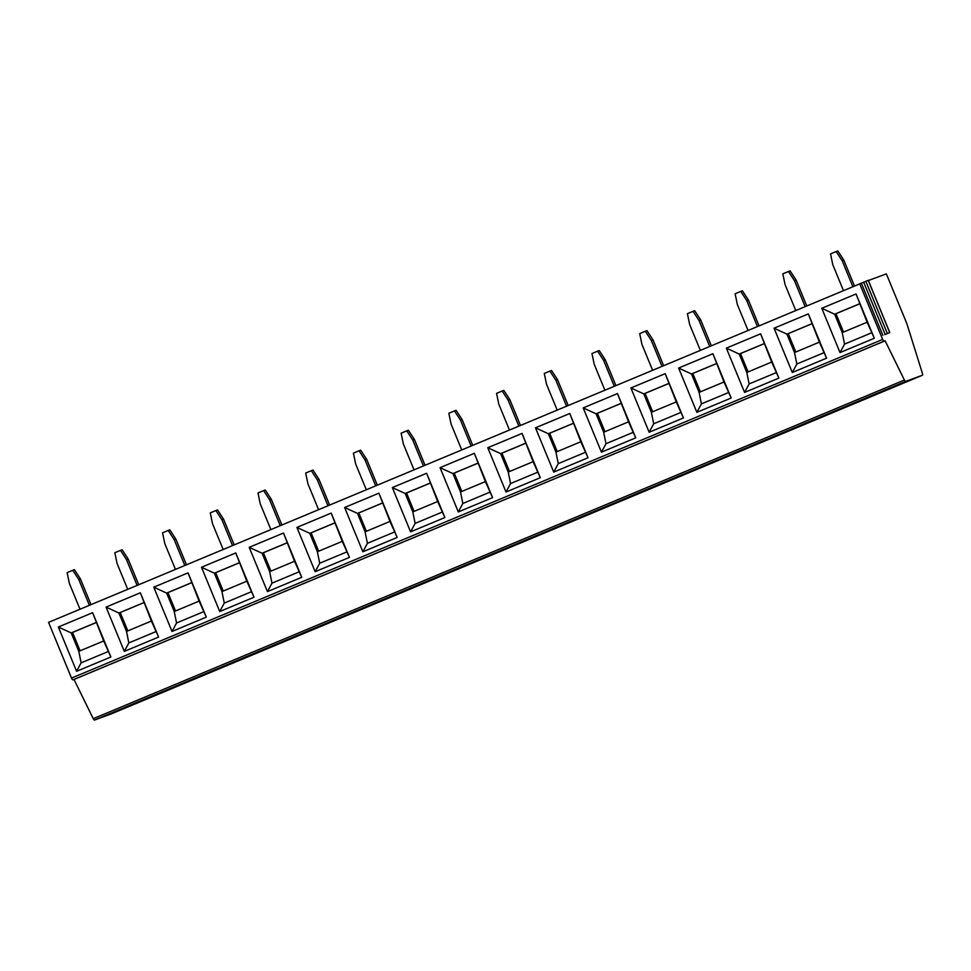 <?xml version="1.0" encoding="UTF-8"?>
<svg xmlns="http://www.w3.org/2000/svg" width="971" height="971" viewBox="0 0 971 971"><rect width="100%" height="100%" fill="white"/><g stroke="black" fill="none" stroke-linecap="round" stroke-linejoin="round"><path stroke-width="1.46" d="M868.353 280.522L886.353 273.895L906.865 323.659L922.45 373.532A2.148 0.704 -112.7 0 1 922.426 375.231L111.289 713.879A2.148 0.704 -112.7 0 1 111.277 713.879A2.148 0.704 -112.7 0 1 111.289 713.879L94.551 720.045A2.148 0.704 -112.7 0 1 93.252 718.686L73.99 679.469L72.995 679.834A2.148 0.704 -112.7 0 1 71.514 678.086L48.55 622.362L868.208 280.352M111.277 713.879L922.426 375.231L905.688 381.397A2.148 0.704 -112.7 0 1 904.389 380.037L885.127 340.821L884.132 341.185A2.148 0.704 -112.7 0 1 882.663 339.437L859.687 283.714M896.597 385.912L870.769 396.277L896.597 385.912M848.885 405.842L823.056 416.195L848.885 405.842M801.172 425.759L775.344 436.125L801.172 425.759M753.46 445.677L727.631 456.042L753.46 445.677M705.747 465.595L679.918 475.96L705.747 465.595M658.035 485.524L632.206 495.878L658.035 485.524M610.31 505.442L584.493 515.795L610.31 505.442M562.597 525.36L536.781 535.725L562.597 525.36M514.885 545.277L489.056 555.643L514.885 545.277M467.172 565.207L441.344 575.56L467.172 565.207M419.46 585.125L393.631 595.478L419.46 585.125M371.747 605.042L345.919 615.408L371.747 605.042M324.035 624.96L298.206 635.325L324.035 624.96M276.322 644.878L250.494 655.243L276.322 644.878M228.598 664.807L202.781 675.161L228.598 664.807M180.885 684.725L155.069 695.09L180.885 684.725M133.173 704.643L107.344 715.008L133.173 704.643M73.99 679.469L885.127 340.821M856.046 293.97L874.301 338.26L840.024 352.57L821.769 308.293L856.046 293.97L867.115 322.226L842.221 332.616L844.552 344.11L840.024 352.57M808.333 313.9L826.588 358.178L792.3 372.5L774.057 328.21L808.333 313.9L819.403 342.144L794.509 352.534L796.839 364.028L792.3 372.5M760.621 333.818L778.876 378.107L744.587 392.418L726.344 348.128L760.621 333.818L771.69 362.062L746.796 372.463L749.127 383.946L744.587 392.418M712.908 353.735L731.163 398.025L696.875 412.335L678.62 368.045L712.908 353.735L723.978 381.991L699.084 392.381L701.414 403.875L696.875 412.335M665.196 373.653L683.45 417.943L649.162 432.253L630.907 387.975L665.196 373.653L676.265 401.909L651.371 412.299L653.701 423.793L649.162 432.253M617.483 393.583L635.726 437.86L601.45 452.17L583.195 407.893L617.483 393.583L628.553 421.827L603.659 432.216L605.989 443.711L601.45 452.17M569.771 413.5L588.013 457.778L553.737 472.1L535.482 427.81L569.771 413.5L580.828 441.744L555.946 452.146L558.276 463.628L553.737 472.1M522.046 433.418L540.301 477.708L506.025 492.018L487.77 447.728L522.046 433.418L533.115 461.674L508.234 472.064L510.552 483.558L506.025 492.018M474.334 453.336L492.588 497.625L458.312 511.935L440.057 467.658L474.334 453.336L485.403 481.592L460.509 491.981L462.839 503.476L458.312 511.935M426.621 473.265L444.876 517.543L410.587 531.853L392.345 487.576L426.621 473.265L437.69 501.509L412.796 511.899L415.127 523.393L410.587 531.853M378.908 493.183L397.163 537.461L362.875 551.783L344.632 507.493L378.908 493.183L389.978 521.427L365.084 531.829L367.414 543.311L362.875 551.783M331.196 513.101L349.451 557.39L315.162 571.701L296.908 527.411L331.196 513.101L342.265 541.357L317.371 551.746L319.702 563.229L315.162 571.701M283.483 533.018L301.738 577.308L267.45 591.618L249.195 547.341L283.483 533.018L294.553 561.274L269.659 571.664L271.989 583.158L267.45 591.618M235.771 552.948L254.014 597.226L219.737 611.536L201.483 567.258L235.771 552.948L246.84 581.192L221.946 591.582L224.277 603.076L219.737 611.536M188.058 572.866L206.301 617.143L172.025 631.466L153.77 587.176L188.058 572.866L199.116 601.11L174.234 611.512L176.564 622.994L172.025 631.466M140.334 592.783L158.589 637.073L124.312 651.383L106.057 607.093L140.334 592.783L151.403 621.039L126.521 631.429L128.84 642.911L124.312 651.383M92.621 612.701L110.876 656.991L76.6 671.301L58.345 627.023L92.621 612.701L103.691 640.957L78.797 651.347L81.127 662.841L76.6 671.301M884.824 334.631L889.8 332.568L884.824 334.631M861.313 283.107L882.857 335.359M874.301 338.26L867.115 322.226M871.618 332.81L844.552 344.11M842.221 332.616L834.635 314.203L835.958 313.718L843.52 332.082M821.769 308.293L834.635 314.203L859.529 303.814M859.553 303.874L835.958 313.718M826.588 358.178L819.403 342.144M811.817 323.731L786.923 334.133L788.246 333.648L795.807 352M774.057 328.21L786.923 334.133L794.509 352.534M811.841 323.792L788.246 333.648M823.894 352.728L796.839 364.028M778.876 378.107L771.69 362.062M764.104 343.661L739.21 354.051L740.533 353.565L748.095 371.917M726.344 348.128L739.21 354.051L746.796 372.463M764.128 343.71L740.533 353.565M776.181 372.658L749.127 383.946M731.163 398.025L723.978 381.991M716.392 363.579L691.498 373.969L692.808 373.483L700.382 391.835M678.62 368.045L691.498 373.969L699.084 392.381M716.404 363.627L692.808 373.483M728.468 392.575L701.414 403.875M683.45 417.943L676.265 401.909M668.667 383.496L643.785 393.886L645.096 393.401L652.67 411.765M630.907 387.975L643.785 393.886L651.371 412.299M668.691 383.557L645.096 393.401M680.756 412.493L653.701 423.793M635.726 437.86L628.553 421.827M620.955 403.414L596.073 413.816L597.383 413.33L604.945 431.682M583.195 407.893L596.073 413.816L603.659 432.216M620.979 403.475L597.383 413.33M633.043 432.411L605.989 443.711M588.013 457.778L580.828 441.744M573.242 423.344L548.36 433.734L549.671 433.248L557.233 451.6M535.482 427.81L548.36 433.734L555.946 452.146M573.266 423.392L549.671 433.248M585.331 452.34L558.276 463.628M540.301 477.708L533.115 461.674M525.529 443.262L500.635 453.651L501.958 453.166L509.52 471.518M487.77 447.728L500.635 453.651L508.234 472.064M525.554 443.31L501.958 453.166M537.618 472.258L510.552 483.558M492.588 497.625L485.403 481.592M477.817 463.179L452.923 473.569L454.246 473.083L461.808 491.447M440.057 467.658L452.923 473.569L460.509 491.981M477.841 463.24L454.246 473.083M489.906 492.176L462.839 503.476M444.876 517.543L437.69 501.509M430.104 483.097L405.21 493.486L406.533 493.013L414.095 511.365M392.345 487.576L405.21 493.486L412.796 511.899M430.129 483.157L406.533 493.013M442.181 512.093L415.127 523.393M397.163 537.461L389.978 521.427M382.392 503.027L357.498 513.416L358.821 512.931L366.383 531.283M344.632 507.493L357.498 513.416L365.084 531.829M382.416 503.075L358.821 512.931M394.469 532.023L367.414 543.311M349.451 557.39L342.265 541.357M334.679 522.944L309.785 533.334L311.096 532.848L318.67 551.2M296.908 527.411L309.785 533.334L317.371 551.746M334.692 522.993L311.096 532.848M346.756 551.941L319.702 563.229M301.738 577.308L294.553 561.274M286.955 542.862L262.073 553.252L263.384 552.766L270.958 571.13M249.195 547.341L262.073 553.252L269.659 571.664M286.979 542.923L263.384 552.766M299.044 571.858L271.989 583.158M254.014 597.226L246.84 581.192M239.242 562.779L214.36 573.169L215.671 572.696L223.233 591.048M201.483 567.258L214.36 573.169L221.946 591.582M239.267 562.84L215.671 572.696M251.331 591.776L224.277 603.076M206.301 617.143L199.116 601.11M191.53 582.709L166.648 593.099L167.959 592.613L175.52 610.965M153.77 587.176L166.648 593.099L174.234 611.512M191.554 582.758L167.959 592.613M203.619 611.694L176.564 622.994M158.589 637.073L151.403 621.039M143.817 602.627L118.923 613.017L120.246 612.531L127.808 630.883M106.057 607.093L118.923 613.017L126.521 631.429M143.842 602.675L120.246 612.531M155.906 631.623L128.84 642.911M110.876 656.991L103.691 640.957M96.105 622.545L71.211 632.934L72.534 632.449L80.095 650.801M58.345 627.023L71.211 632.934L78.797 651.347M96.129 622.605L72.534 632.449M108.194 651.541L81.127 662.841M836.189 251.562L837.827 250.955L843.811 260.131L842.173 260.738L836.189 251.562L830.545 253.917L832.778 264.658L843.423 290.499M843.811 260.131L854.431 285.899M852.817 286.579L842.173 260.738M788.476 271.492L790.115 270.885L796.099 280.049L794.448 280.655L788.476 271.492L782.832 273.834L785.066 284.576L795.71 310.417M796.099 280.049L806.719 305.816M805.105 306.496L794.448 280.655M740.764 291.409L742.402 290.802L748.386 299.966L746.735 300.573L740.764 291.409L735.12 293.764L737.341 304.493L747.998 330.334M748.386 299.966L759.006 325.746M757.392 326.414L746.735 300.573M693.039 311.327L694.69 310.72L700.674 319.884L699.023 320.491L693.039 311.327L687.407 313.682L689.628 324.411L700.285 350.264M700.674 319.884L711.294 345.664M709.68 346.344L699.023 320.491M645.327 331.245L646.977 330.638L652.961 339.814L651.31 340.42L645.327 331.245L639.695 333.599L641.916 344.341L652.573 370.182M652.961 339.814L663.581 365.582M661.967 366.261L651.31 340.42M597.614 351.174L599.265 350.567L605.236 359.731L603.598 360.338L597.614 351.174L591.982 353.517L594.203 364.259L604.86 390.099M605.236 359.731L615.869 385.499M614.242 386.179L603.598 360.338M549.902 371.092L551.552 370.485L557.524 379.649L555.885 380.256L549.902 371.092L544.27 373.447L546.491 384.176L557.148 410.017M557.524 379.649L568.156 405.429M566.53 406.096L555.885 380.256M502.189 391.01L503.84 390.403L509.811 399.567L508.173 400.173L502.189 391.01L496.557 393.364L498.778 404.094L509.423 429.947M509.811 399.567L520.432 425.347M518.817 426.026L508.173 400.173M454.477 410.927L456.115 410.32L462.099 419.496L460.46 420.103L454.477 410.927L448.833 413.282L451.066 424.024L461.711 449.864M462.099 419.496L472.719 445.264M471.105 445.944L460.46 420.103M406.764 430.845L408.403 430.25L414.386 439.414L412.736 440.021L406.764 430.845L401.12 433.2L403.353 443.941L413.998 469.782M414.386 439.414L425.007 465.182M423.392 465.862L412.736 440.021M359.052 450.775L360.69 450.168L366.674 459.332L365.023 459.938L359.052 450.775L353.408 453.129L355.629 463.859L366.285 489.7M366.674 459.332L377.294 485.112M375.68 485.779L365.023 459.938M311.327 470.692L312.978 470.085L318.961 479.249L317.311 479.856L311.327 470.692L305.695 473.047L307.916 483.776L318.573 509.629M318.961 479.249L329.582 505.029M327.967 505.697L317.311 479.856M263.614 490.61L265.265 490.003L271.249 499.179L269.598 499.774L263.614 490.61L257.983 492.965L260.204 503.706L270.86 529.547M271.249 499.179L281.869 524.947M280.255 525.627L269.598 499.774M215.902 510.528L217.553 509.933L223.524 519.097L221.886 519.703L215.902 510.528L210.27 512.882L212.491 523.624L223.148 549.465M223.524 519.097L234.157 544.865M232.53 545.544L221.886 519.703M168.189 530.457L169.84 529.85L175.812 539.014L174.173 539.621L168.189 530.457L162.558 532.812L164.779 543.542L175.435 569.382M175.812 539.014L186.444 564.794M184.818 565.462L174.173 539.621M120.477 550.375L122.128 549.768L128.099 558.932L126.461 559.539L120.477 550.375L114.845 552.73L117.066 563.459L127.711 589.312M128.099 558.932L138.719 584.712M137.105 585.379L126.461 559.539M72.764 570.293L74.403 569.686L80.387 578.862L78.748 579.456L72.764 570.293L67.12 572.647L69.354 583.389L79.998 609.23M80.387 578.862L91.007 604.63M89.393 605.309L78.748 579.456M94.551 720.045L905.688 381.397M93.252 718.686L904.389 380.037M72.995 679.834L884.132 341.185M71.514 678.086L882.663 339.437M863.607 282.124L885.139 334.376M865.804 281.226L887.336 333.466M868.195 280.34L889.727 332.592M889.8 332.568L868.268 280.316"/></g></svg>
